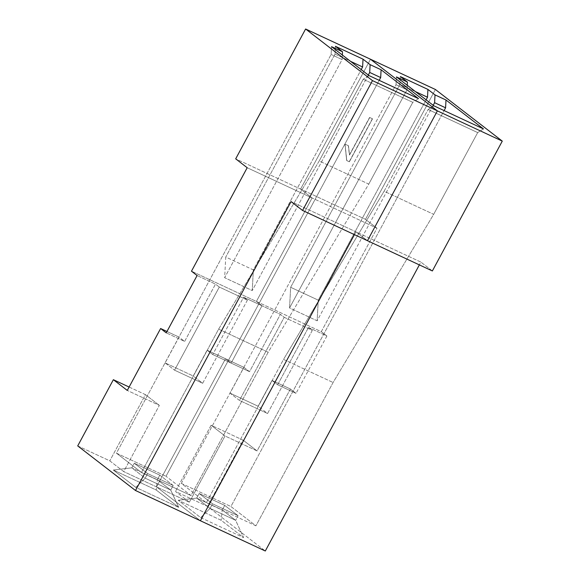 <?xml version="1.0" encoding="UTF-8"?>
<svg xmlns="http://www.w3.org/2000/svg" width="580" height="580" viewBox="0 0 580 580"><rect width="100%" height="100%" fill="white"/><g stroke="black" fill="none" stroke-linecap="round" stroke-linejoin="round"><path stroke-width="0.43" stroke-dasharray="2.9 2.17" d="M189.363 502.193L175.45 491.456L207.517 506.398L265.299 551L207.517 506.398L175.45 491.456L189.363 502.193L225.011 435.979L211.106 425.241L175.45 491.456L211.106 425.241L243.172 440.191L207.517 506.398L243.172 440.191L211.106 425.241L225.011 435.979L257.078 450.928L243.172 440.191L257.078 450.928L290.413 389.013L296.032 393.349L326.902 336.023L321.284 331.688L377 228.215L365.494 219.341L435.406 89.494L365.494 219.341L300.592 189.087L312.098 197.969L256.382 301.44L262 305.776L231.13 363.102L225.518 358.766L156.528 486.888L189.363 502.193L156.528 486.888L200.397 520.753L156.528 486.888L225.518 358.766L243.912 367.343L230.021 393.138L258.129 406.239L272.02 380.444L290.413 389.013L257.078 450.928L225.011 435.979L189.363 502.193M200.687 517.614L243.614 537.624L221.139 520.274L178.212 500.272L200.687 517.614L210.076 508.406L196.7 498.082L199.165 493.5L224.721 505.405L238.09 515.729L212.541 503.824L199.165 493.5L212.541 503.824L210.076 508.406L212.541 503.824L238.09 515.729L224.721 505.405L199.165 493.5L196.7 498.082L222.249 509.994L224.721 505.405L222.249 509.994L235.625 520.318L238.09 515.729L235.625 520.318L210.076 508.406L235.625 520.318L243.614 537.624L200.687 517.614L178.212 500.272L221.139 520.274L243.614 537.624L235.625 520.318L222.249 509.994L221.139 520.274L222.249 509.994L196.7 498.082L178.212 500.272L196.7 498.082L210.076 508.406L200.687 517.614M354.452 234.639L355.968 231.833L367.466 240.707L355.968 231.833L354.452 234.639L355.968 231.833L420.87 262.08L419.354 264.893L420.87 262.08L291.066 201.586L355.968 231.833L367.466 240.707L355.968 231.833L354.452 234.639M370.504 59.247L300.592 189.087L370.504 59.247L300.592 189.087L365.494 219.341L377 228.215L312.098 197.969L300.592 189.087L235.69 158.84L300.592 189.087L312.098 197.969L377 228.215L321.284 331.688L256.382 301.44L312.098 197.969L256.382 301.44L321.284 331.688L326.902 336.023L308.502 327.454L312.315 330.397L284.207 317.296L280.394 314.353L262 305.776L256.382 301.44L191.48 271.193L256.382 301.44L262 305.776L280.394 314.353L249.53 371.678L243.912 367.343L225.518 358.766L231.13 363.102L249.53 371.678L231.13 363.102L262 305.776L243.6 297.207L247.413 300.143L219.305 287.049L215.499 284.106L197.099 275.529L215.499 284.106L184.629 341.431L166.235 332.855L184.629 341.431L179.01 337.096L165.119 362.892L193.227 375.992L207.118 350.197L225.518 358.766L156.528 486.888L200.397 520.753L156.528 486.888L123.692 471.591L156.528 486.888L225.518 358.766L207.118 350.197L212.737 354.532L231.13 363.102L225.518 358.766L231.13 363.102L212.737 354.532L207.118 350.197L193.227 375.992L202.659 383.271L247.413 300.143L243.6 297.207L212.737 354.532L243.6 297.207L262 305.776L231.13 363.102L262 305.776L256.382 301.44L312.098 197.969L247.196 167.721L312.098 197.969L300.592 189.087L370.504 59.247M432.368 270.954L420.87 262.08L432.368 270.954M290.413 389.013L272.02 380.444L277.639 384.779L296.032 393.349L290.413 389.013M308.502 327.454L326.902 336.023L296.032 393.349L277.639 384.779L308.502 327.454L277.639 384.779L272.02 380.444L258.129 406.239L267.561 413.518L312.315 330.397L308.502 327.454M181.337 483.408L230.912 506.514L444.099 110.584L230.912 506.514L255.918 525.821L333.087 382.503L433.673 214.339L477.688 132.588L483.452 128.919L477.688 132.588L428.12 109.49L433.876 105.821L428.12 109.49L384.098 191.233L433.673 214.339L333.087 382.503L255.918 525.821L206.35 502.715L283.519 359.404L333.087 382.503L283.519 359.404L384.098 191.233L283.519 359.404L206.35 502.715L181.337 483.408L396.017 84.709L181.337 483.408L206.35 502.715L255.918 525.821L230.912 506.514L181.337 483.408M433.202 105.292L317.151 320.812L289.558 307.951L407.008 89.828L396.017 84.709L396.43 76.915L396.017 84.709L407.008 89.828L289.558 307.951L290.645 287.288L399.917 84.361L400.33 76.56L399.917 84.361L415.468 91.604L399.917 84.361L290.645 287.288L289.558 307.951L317.151 320.812L318.246 300.15L290.645 287.288L318.246 300.15L426.111 99.825L318.246 300.15L317.151 320.812L433.202 105.292M284.207 317.296L312.315 330.397L267.561 413.518L239.453 400.417L284.207 317.296L239.453 400.417L230.021 393.138L243.912 367.343L249.53 371.678L280.394 314.353L284.207 317.296M407.247 85.26L407.008 89.828L407.247 85.26M477.688 132.588L433.673 214.339L384.098 191.233L428.12 109.49L477.688 132.588M258.129 406.239L230.021 393.138L239.453 400.417L267.561 413.518L258.129 406.239M372.512 118.806L349.363 161.798L372.512 118.806L369.583 117.443L372.512 118.806L369.583 117.443L349.53 155.041L369.721 117.544L349.53 155.041L348.471 145.761L349.53 155.041L348.471 145.761L344.94 144.079L348.471 145.761L344.94 144.079L346.796 160.602L345.071 144.181L346.659 160.5L349.363 161.798L346.796 160.602L349.363 161.798L372.512 118.806M372.382 118.704L349.225 161.697L346.659 160.5L344.94 144.079L348.333 145.66L349.399 154.94L369.583 117.443L372.382 118.704M77.72 445.904L109.787 460.853L123.692 471.591L159.348 405.376L127.281 390.434L159.348 405.376L123.692 471.591L109.787 460.853L77.72 445.904M178.713 507.37L156.237 490.027L113.318 470.025L135.785 487.367L178.713 507.37L170.723 490.071L145.174 478.159L147.639 473.57L134.27 463.246L159.819 475.158L173.195 485.482L147.639 473.57L173.195 485.482L170.723 490.071L157.347 479.747L159.819 475.158L134.27 463.246L147.639 473.57L145.174 478.159L131.798 467.835L134.27 463.246L131.798 467.835L157.347 479.747L131.798 467.835L113.318 470.025L156.237 490.027L157.347 479.747L156.237 490.027L178.713 507.37L135.785 487.367L145.174 478.159L170.723 490.071L178.713 507.37M166.975 331.485L179.01 337.096L166.975 331.485M129.108 387.034L145.435 394.639L109.787 460.853L145.435 394.639L159.348 405.376L145.435 394.639L129.108 387.034M166.01 476.267L379.197 80.33L166.01 476.267L191.023 495.566L268.185 352.256L368.771 184.092L412.786 102.341L418.55 98.672L412.786 102.341L363.218 79.235L319.203 160.986L218.617 329.15L141.447 472.468L116.442 453.161L166.01 476.267L116.442 453.161L331.115 54.462L116.442 453.161L141.447 472.468L191.023 495.566L166.01 476.267M368.3 75.045L252.249 290.565L224.656 277.704L342.106 59.581L331.115 54.462L342.106 59.581L342.345 55.013L342.106 59.581L224.656 277.704L225.75 257.041L253.344 269.903L361.209 69.571L253.344 269.903L252.249 290.565L368.3 75.045M247.413 300.143L202.659 383.271L174.551 370.171L219.305 287.049L247.413 300.143M335.015 54.114L350.567 61.357L335.015 54.114L225.75 257.041L335.015 54.114L335.428 46.313L335.015 54.114M331.528 46.661L331.115 54.462L331.528 46.661M252.249 290.565L253.344 269.903L225.75 257.041L224.656 277.704L252.249 290.565M368.981 75.574L363.218 79.235L368.981 75.574M141.447 472.468L218.617 329.15L268.185 352.256L191.023 495.566L141.447 472.468M363.218 79.235L412.786 102.341L368.771 184.092L319.203 160.986L363.218 79.235M218.617 329.15L319.203 160.986L368.771 184.092L268.185 352.256L218.617 329.15M113.318 470.025L131.798 467.835L145.174 478.159L135.785 487.367L113.318 470.025M173.195 485.482L159.819 475.158L157.347 479.747L170.723 490.071L173.195 485.482M184.629 341.431L215.499 284.106L219.305 287.049L174.551 370.171L165.119 362.892L179.01 337.096L184.629 341.431M165.119 362.892L174.551 370.171L202.659 383.271L193.227 375.992L165.119 362.892"/><path stroke-width="0.87" d="M265.299 551L200.397 520.753L354.452 234.639L200.397 520.753L265.299 551L419.354 264.893L265.299 551M367.466 240.707L437.385 110.867L370.504 59.247L437.385 110.867L367.466 240.707L432.368 270.954L367.466 240.707L437.385 110.867L502.28 141.114L432.368 270.954L502.28 141.114L437.385 110.867L370.504 59.247L435.406 89.494L502.28 141.114L435.406 89.494L305.609 29L235.69 158.84L247.196 167.721L191.48 271.193L247.196 167.721L235.69 158.84L305.609 29L372.483 80.62L305.609 29L370.504 59.247L437.385 110.867L372.483 80.62L437.385 110.867L367.466 240.707L302.571 210.46L372.483 80.62L302.571 210.46L367.466 240.707M445.998 100.014L483.452 128.919L433.876 105.821L396.43 76.915L407.414 82.034L400.33 76.56L427.924 89.421L435.014 94.895L445.998 100.014L435.014 94.895L434.601 102.689L433.202 105.292L434.601 102.689L445.585 107.815L434.601 102.689L435.014 94.895L427.924 89.421L400.33 76.56L407.414 82.034L407.247 85.26L407.414 82.034L396.43 76.915L433.876 105.821L483.452 128.919L445.998 100.014L445.585 107.815L445.998 100.014M444.099 110.584L445.585 107.815L444.099 110.584M427.511 97.222L427.924 89.421L427.511 97.222L415.468 91.604L427.511 97.222L426.111 99.825L427.511 97.222M200.397 520.753L354.452 234.639L200.397 520.753L135.495 490.506L200.397 520.753M291.066 201.586L135.495 490.506L77.72 445.904L135.495 490.506L291.066 201.586L302.571 210.46L291.066 201.586M127.281 390.434L160.617 328.519L166.975 331.485L160.617 328.519L127.281 390.434L113.368 379.697L77.72 445.904L113.368 379.697L129.108 387.034L113.368 379.697L127.281 390.434M191.48 271.193L197.099 275.529L166.235 332.855L160.617 328.519L166.235 332.855L197.099 275.529L191.48 271.193M379.197 80.33L380.683 77.568L369.699 72.442L368.3 75.045L369.699 72.442L370.113 64.648L381.096 69.767L418.55 98.672L368.981 75.574L331.528 46.661L342.519 51.787L335.428 46.313L363.022 59.175L370.113 64.648L363.022 59.175L335.428 46.313L342.519 51.787L331.528 46.661L368.981 75.574L418.55 98.672L381.096 69.767L370.113 64.648L369.699 72.442L380.683 77.568L381.096 69.767L380.683 77.568L379.197 80.33M350.567 61.357L362.609 66.975L363.022 59.175L362.609 66.975L350.567 61.357M361.209 69.571L362.609 66.975L361.209 69.571M342.345 55.013L342.519 51.787L342.345 55.013"/></g></svg>
